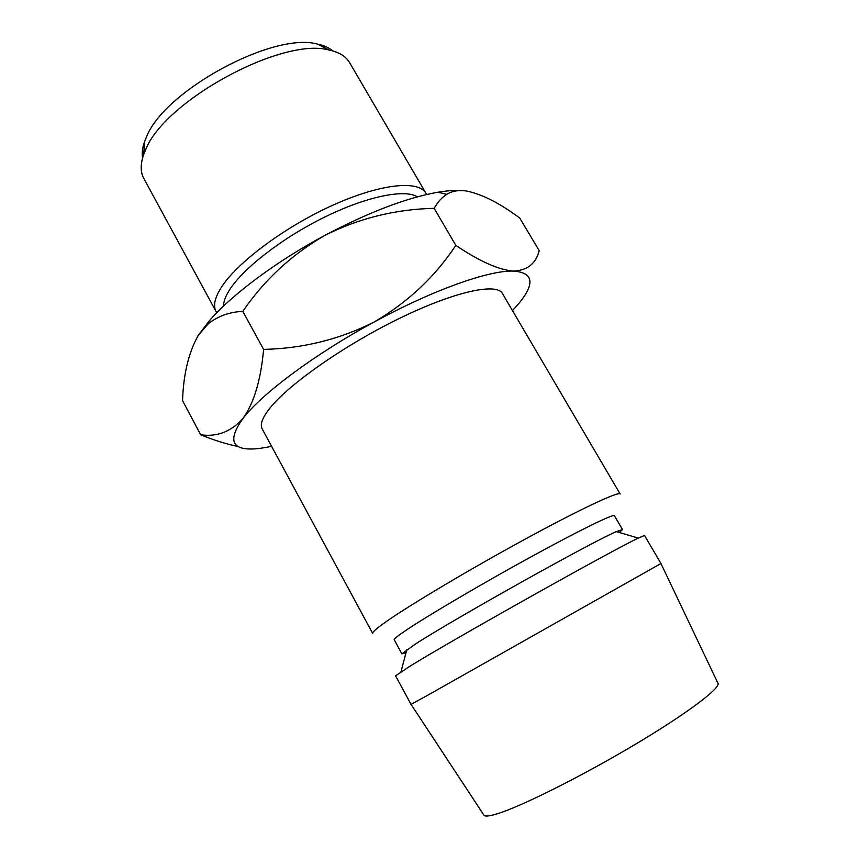 <?xml version="1.0" encoding="UTF-8"?>
<svg xmlns="http://www.w3.org/2000/svg" width="859" height="859" viewBox="0 0 859 859"><rect width="100%" height="100%" fill="white"/><g stroke="black" fill="none" stroke-linecap="round" stroke-linejoin="round"><path stroke-width="1.29" d="M142.551 158.142C141.735 153.289 142.422 147.769 144.602 141.595L146.266 137.472C163.532 91.129 273.387 31.45 317.594 44.12C324.015 45.452 329.083 47.717 332.82 50.939M425.957 193.286L349.527 62.514C345.887 56.297 339.069 52.131 329.061 50.037C282.364 36.701 163.897 101.083 145.504 150.121L143.721 154.47C140.339 164.112 140.361 172.101 143.797 178.436L216.06 311.549C213.064 306.019 214.643 298.234 220.817 288.184C235.989 263.498 283.577 227.581 331.671 205.73C379.807 183.751 418.623 179.799 425.957 193.286L426.59 194.521M417.442 196.84C404.578 188.819 366.804 196.367 324.713 217.069C282.632 237.707 243.151 268.319 229.557 289.848C225.541 296.183 223.523 301.606 223.512 306.115M502.451 293.531C496.685 282.525 454.787 291.437 399.929 318.163C345.135 344.77 289.15 383.962 270.059 407.95C262.425 417.538 259.794 424.518 262.188 428.92L372.677 633.427C372.065 632.331 376.553 628.412 386.131 621.68C410.097 604.843 470.485 568.873 525.665 538.861C580.942 508.775 619.114 490.983 620.144 493.989L502.451 293.531M619.318 532.483L622.496 529.552L614.41 515.722C613.755 513.575 580.083 529.96 531.377 556.664C482.769 583.293 429.081 614.861 407.037 629.604C398.071 635.596 393.809 638.989 394.238 639.783L401.883 653.86L406.039 652.657M622.496 529.552L616.375 531.614C592.774 541.406 453.52 619.275 415.047 644.282L401.883 653.86M644.54 535.533L638.323 538.088C613.584 549.513 453.52 639.257 410.226 666.047L395.569 675.818L410.999 704.359L426.461 695.94L660.968 563.504L644.54 535.533M660.936 563.536L717.813 682.959C721.85 686.953 690.496 711.166 639.418 741.865C588.458 772.531 528.532 802.993 501.624 812.335C490.457 816.211 484.487 817.059 483.724 814.858L411.042 704.348M271.627 446.401L260.041 448.387C232.166 451.684 226.475 441.698 242.979 418.44C261.748 393.776 315.178 353.833 374.234 321.964C433.247 289.773 489.791 269.93 513.768 271.111C498.982 270.016 479.666 261.447 455.818 245.384C435.073 276.727 407.885 302.25 374.234 321.964C339.767 339.38 302.883 348.518 263.595 349.398C260.857 380.075 253.985 403.086 242.979 418.44C231.007 431.744 216.898 437.177 200.641 434.729C213.966 440.227 226.454 444.146 238.126 446.487M512.512 310.668L520.221 301.788C535.05 282.901 532.891 272.679 513.768 271.111C527.48 270.327 535.952 263.509 539.194 250.645L519.759 218.068C499.938 203.25 482.157 194.22 466.416 190.977C458.974 189.893 449.493 190.311 437.961 192.223L446.777 194.349C452.059 191.052 458.599 189.925 466.416 190.977M200.641 434.729L182.548 400.648C183.407 374.266 188.647 352.512 198.268 335.375L208.941 321.277C231.307 295.056 276.33 261.319 325.174 235.216C368.994 212.119 406.597 197.785 437.961 192.223M198.268 335.375L208.093 323.961C217.692 316.23 229.267 312.032 242.807 311.366C264.432 279.776 291.888 254.393 325.174 235.216C359.148 218.218 395.484 209.252 434.16 208.329C437.532 202.176 441.741 197.516 446.777 194.349M434.16 208.329L455.818 245.384M242.807 311.366L263.595 349.398M216.801 312.73L216.06 311.549M317.594 44.12L329.061 50.037M616.375 531.614L638.323 538.088M406.812 649.705L400.981 671.813M208.941 321.277L208.082 323.961M144.602 141.595L143.721 154.47"/></g></svg>
